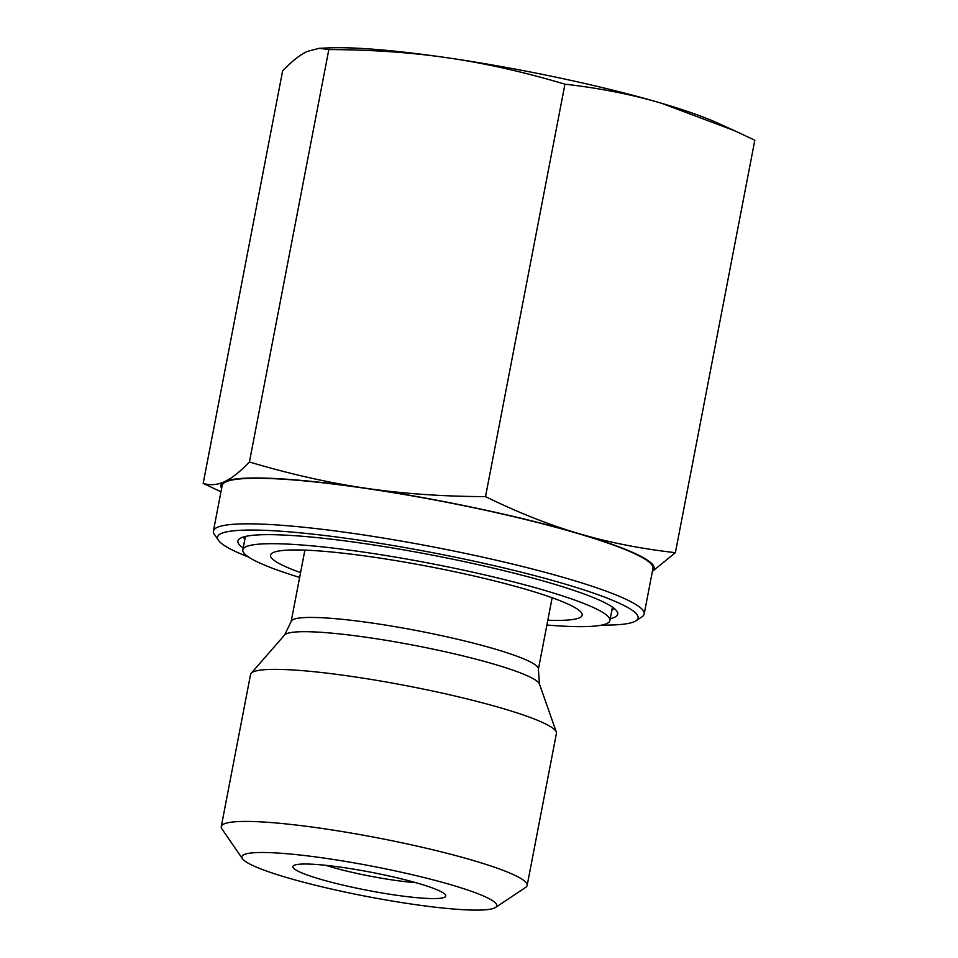 <?xml version="1.0" encoding="UTF-8"?>
<svg xmlns="http://www.w3.org/2000/svg" width="958" height="958" viewBox="0 0 958 958"><rect width="100%" height="100%" fill="white"/><g stroke="black" fill="none" stroke-linecap="round" stroke-linejoin="round"><path stroke-width="1.44" d="M319.23 48.307L328.606 47.9A220.639 26.129 10.9 0 1 448.607 57.959C411.772 52.522 371.848 49.72 328.834 49.565L319.23 48.307L307.41 51.361C300.213 54.666 291.939 61.204 282.61 70.976L203.18 483.407C210.233 485.598 217.358 484.999 224.579 481.623C231.788 478.317 240.063 471.779 249.415 461.995C290.118 474.114 328.893 482.868 365.752 488.233C402.588 493.669 442.512 496.472 485.514 496.627C518.027 512.542 549.102 524.852 578.74 533.57C608.366 542.348 640.579 548.718 675.39 552.67L652.386 571.387M661.595 103.284C631.969 94.507 599.756 88.136 564.945 84.184C524.242 72.066 485.466 63.324 448.607 57.959A220.639 26.129 10.9 0 1 661.595 103.284A220.639 26.129 10.9 0 1 716.656 122.624L734.546 130.707L661.595 103.284M675.39 552.67L754.82 140.227L734.546 130.707M564.945 84.184L485.514 496.627M328.834 49.565L249.415 461.995M415.784 882.653A64.893 7.688 10.9 0 1 325.708 865.314M444.512 897.299A77.873 9.221 -169.1 0 0 445.47 894.844A77.873 9.221 -169.1 0 0 371.081 872.247A77.873 9.221 -169.1 0 0 293.615 865.601A77.873 9.221 -169.1 0 0 356.867 888.198A77.873 9.221 -169.1 0 0 444.512 897.299M494.639 907.956A129.785 15.364 10.9 0 1 363.705 895.862A129.785 15.364 10.9 0 1 242.446 858.739A129.785 15.364 10.9 0 1 372.243 866.212A129.785 15.364 10.9 0 1 495.526 907.465A129.785 15.364 10.9 0 1 494.639 907.956M652.422 571.207A220.639 26.129 -169.1 0 0 578.74 533.57A220.639 26.129 -169.1 0 0 365.752 488.233A220.639 26.129 -169.1 0 0 224.579 481.623A220.639 26.129 -169.1 0 0 221.645 488.257M220.963 491.801L203.18 483.407M636.04 620.748L642.064 616.736A219.346 25.974 -169.1 0 0 644.183 613.994L652.961 568.429A219.346 25.974 -169.1 0 0 442.476 501.453A219.346 25.974 -169.1 0 0 222.184 485.478L213.406 531.043A219.346 25.974 -169.1 0 0 214.364 534.372L218.46 540.336A214.149 25.351 10.9 0 1 432.621 552.682A214.149 25.351 10.9 0 1 636.04 620.748A214.149 25.351 10.9 0 1 634.579 621.562A214.149 25.351 10.9 0 1 601.768 625.107M495.526 907.465L525.643 887.395A155.747 18.442 -169.1 0 0 527.151 885.443L556.43 733.373A155.747 18.442 -169.1 0 0 556.311 732.056A155.747 18.442 -169.1 0 0 431.759 690.838A155.747 18.442 -169.1 0 0 251.152 673.294A155.747 18.442 -169.1 0 0 250.553 674.468L221.274 826.538A155.747 18.442 -169.1 0 0 221.945 828.91L242.446 858.739M613.623 607.983A188.199 22.285 10.9 0 1 613.599 608.102A188.199 22.285 10.9 0 1 611.827 610.426M244.781 539.737A188.199 22.285 10.9 0 1 244.003 536.935A188.199 22.285 10.9 0 1 244.027 536.815M610.234 618.7A193.384 22.896 -169.1 0 0 616.88 611.204A193.384 22.896 -169.1 0 0 462.918 561.328A193.384 22.896 -169.1 0 0 239.799 538.588A193.384 22.896 -169.1 0 0 243.188 548.012M248.661 557.101A214.149 25.351 10.9 0 1 218.46 540.336M644.183 613.994A219.346 25.974 -169.1 0 0 433.711 547.018A219.346 25.974 -169.1 0 0 213.406 531.043M527.151 885.443A155.747 18.442 -169.1 0 0 402.468 842.908A155.747 18.442 -169.1 0 0 221.274 826.538M300.572 572.597A158.669 18.789 10.9 0 1 274.647 552A158.669 18.789 10.9 0 1 498.244 581.841A158.669 18.789 10.9 0 1 579.542 610.713A158.669 18.789 10.9 0 1 547.82 620.209M299.638 577.423A186.894 22.13 10.9 0 1 242.829 549.832A186.894 22.13 10.9 0 1 511.033 581.255A186.894 22.13 10.9 0 1 609.887 620.509A186.894 22.13 10.9 0 1 546.898 625.035M552.143 597.756L538.396 669.175A125.893 14.909 -169.1 0 0 437.614 634.795A125.893 14.909 -169.1 0 0 291.148 621.562L284.622 634.974A130.072 15.4 10.9 0 1 435.447 649.632A130.072 15.4 10.9 0 1 539.462 684.048L556.311 732.056M304.895 550.131L291.148 621.562M538.396 669.175L539.462 684.048M284.622 634.974L251.152 673.294M609.887 620.509L612.461 607.144M242.829 549.832L245.404 536.456"/></g></svg>
